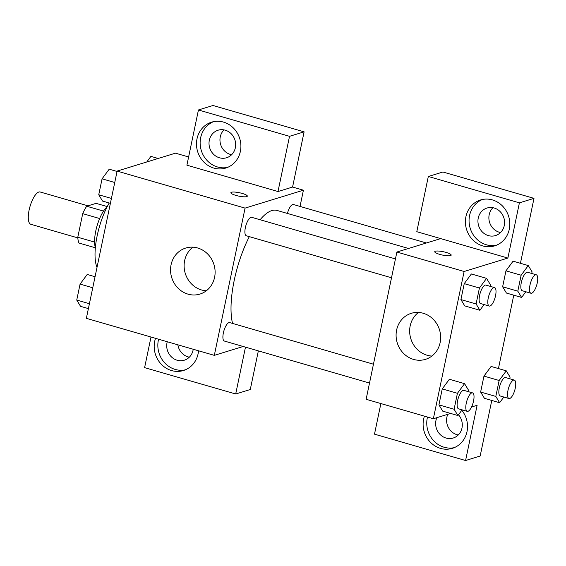 <?xml version="1.0" encoding="UTF-8"?>
<svg xmlns="http://www.w3.org/2000/svg" width="566" height="566" viewBox="0 0 566 566"><rect width="100%" height="100%" fill="white"/><g stroke="black" fill="none" stroke-linecap="round" stroke-linejoin="round"><path stroke-width="0.85" d="M87.999 205.833L40.165 191.994A16.81 5.724 106.1 0 0 29.991 206.548A16.81 5.724 106.1 0 0 30.819 224.285L77.818 237.883M94.593 242.107L77.783 237.246L82.714 213.637A22.817 7.768 106.1 0 1 86.704 206.229L96.064 203.357L107.243 206.59M77.783 237.246A22.817 7.768 106.1 0 0 79.014 243.04L95.336 247.759M95.343 247.632A24.013 8.172 -73.9 0 1 97.034 225.947A24.013 8.172 -73.9 0 1 107.186 206.71M99.651 218.533L82.714 213.637M103.521 211.097L86.704 206.229M109.21 202.989A43.221 14.716 106.1 0 0 97.005 267.4M243.168 346.491L214.316 355.356L86.365 318.333L117.127 171.088L175.46 153.167L188.62 156.973M235.916 195.404A8.405 1.719 -168.2 0 1 230.878 192.702A8.405 1.719 -168.2 0 1 239.46 192.744A8.405 1.719 -168.2 0 1 247.335 196.14A8.405 1.719 -168.2 0 1 235.916 195.404M277.991 191.534L186.9 165.18L198.44 109.967L289.523 136.321L277.991 191.534L292.572 187.056L303.418 190.197L300.03 206.427M214.316 355.356L245.078 208.111L117.127 171.088M245.078 208.111L303.418 190.197M247.335 196.147A8.405 1.719 11.8 0 0 239.46 192.751A8.405 1.719 11.8 0 0 230.878 192.709M197.01 138.826A24.013 22.039 72.9 0 1 211.649 122.15A24.013 22.039 72.9 0 1 239.758 138.635A24.013 22.039 72.9 0 1 225.742 168.052A24.013 22.039 72.9 0 1 203.831 162.039A24.013 22.039 72.9 0 1 197.01 138.826M213.495 121.676A24.013 22.039 -107.1 0 0 200.654 137.708A24.013 22.039 -107.1 0 0 227.539 167.409M225.226 130.18A14.405 13.223 72.9 0 1 235.654 143.92A14.405 13.223 72.9 0 1 226.57 157.751A14.405 13.223 72.9 0 1 219.459 157.787A14.405 13.223 72.9 0 1 209.031 144.04A14.405 13.223 72.9 0 1 218.108 130.208A14.405 13.223 72.9 0 1 225.226 130.18M231.621 154.716A14.405 13.223 72.9 0 1 230.397 154.426A14.405 13.223 72.9 0 1 220.457 143.856A14.405 13.223 72.9 0 1 223.995 129.89M289.523 136.321L304.112 131.843L292.572 187.056M198.44 109.967L213.021 105.481L304.112 131.843M171.074 264.768A24.09 22.109 72.9 0 1 185.754 248.042A24.09 22.109 72.9 0 1 213.962 264.577A24.09 22.109 72.9 0 1 199.904 294.094A24.09 22.109 72.9 0 1 177.922 288.052A24.09 22.109 72.9 0 1 171.074 264.768M192.914 247.172A24.09 22.109 -107.1 0 0 184.636 260.608A24.09 22.109 -107.1 0 0 206.307 290.79M198.525 350.786A24.013 22.039 72.9 0 1 183.448 370.511A24.013 22.039 72.9 0 1 161.536 364.497A24.013 22.039 72.9 0 1 154.709 341.284A24.013 22.039 72.9 0 1 155.523 338.341M151.002 337.032L144.606 367.638L235.697 393.993L245.474 347.163M158.572 339.225A24.013 22.039 -107.1 0 0 158.36 340.166A24.013 22.039 -107.1 0 0 185.245 369.867M193.225 349.25A14.405 13.223 72.9 0 1 184.275 360.209A14.405 13.223 72.9 0 1 177.165 360.245A14.405 13.223 72.9 0 1 167.26 341.737M189.327 357.174A14.405 13.223 72.9 0 1 188.103 356.884A14.405 13.223 72.9 0 1 177.844 344.8M235.697 393.993L250.278 389.514L258.351 350.885M373.454 364.2L229.683 322.592A9.608 3.269 106.1 0 0 228.933 322.62A9.608 3.269 106.1 0 0 223.598 331.924A9.608 3.269 106.1 0 0 224.341 341.043L369.52 383.055M426.375 242.984L293.393 204.503A9.608 3.269 106.1 0 0 292.643 204.531A9.608 3.269 106.1 0 0 287.408 213.446M395.45 258.917L251.679 217.316A9.608 3.269 106.1 0 0 250.929 217.337A9.608 3.269 106.1 0 0 245.594 226.648A9.608 3.269 106.1 0 0 246.337 235.767L391.509 277.779M408.482 248.481L276.916 210.41A64.927 22.102 106.1 0 0 271.864 210.566A64.927 22.102 106.1 0 0 260.098 219.75M249.316 236.63A64.927 22.102 106.1 0 0 232.548 323.427M450.635 413.435L433.358 418.741L366.124 399.285L396.886 252.04L440.645 238.604L416.788 231.699L428.32 176.486L519.404 202.84L507.872 258.061L440.645 238.604M492.915 207.708A14.405 13.223 -107.1 0 0 489.378 221.674A14.405 13.223 -107.1 0 0 499.318 232.244A14.405 13.223 -107.1 0 0 500.542 232.534M447.791 414.305A14.405 13.223 -107.1 0 0 457.024 434.702A14.405 13.223 -107.1 0 0 458.248 434.992M428.32 176.486L442.909 172.007L533.993 198.362L520.43 263.296M380.883 403.558L374.494 434.157L465.577 460.519L480.159 456.033L491.776 400.452M498.434 368.572L513.765 295.176M488.38 235.605A14.405 13.223 72.9 0 1 477.952 221.858A14.405 13.223 72.9 0 1 487.029 208.026A14.405 13.223 72.9 0 1 494.146 207.998A14.405 13.223 72.9 0 1 504.568 221.738A14.405 13.223 72.9 0 1 495.491 235.569A14.405 13.223 72.9 0 1 488.38 235.605M482.416 199.494A24.013 22.039 -107.1 0 0 469.575 215.526A24.013 22.039 -107.1 0 0 496.46 245.227M465.931 216.644A24.013 22.039 72.9 0 1 480.562 199.968A24.013 22.039 72.9 0 1 508.678 216.453A24.013 22.039 72.9 0 1 494.663 245.87A24.013 22.039 72.9 0 1 472.752 239.857A24.013 22.039 72.9 0 1 465.931 216.644M458.488 414.751A14.405 13.223 72.9 0 1 453.196 438.027A14.405 13.223 72.9 0 1 446.079 438.063A14.405 13.223 72.9 0 1 436.853 417.666M427.493 417.043A24.013 22.039 -107.1 0 0 427.28 417.984A24.013 22.039 -107.1 0 0 454.165 447.685M461.806 410.265A24.013 22.039 72.9 0 1 452.368 448.329A24.013 22.039 72.9 0 1 430.457 442.308A24.013 22.039 72.9 0 1 423.63 419.102A24.013 22.039 72.9 0 1 424.443 416.159M465.577 460.519L477.11 405.298L471.542 407.011M519.404 202.84L533.993 198.362M525.814 291.759L521.611 297.447L506.428 293.054L502.629 286.764L505.954 270.824L513.086 261.159L528.269 265.567L532.075 271.857L531.736 273.477M484.1 304.572L479.897 310.26L464.714 305.881M464.714 305.866L460.915 299.577L464.24 283.637L471.379 273.972L486.555 278.38L490.361 284.67L490.022 286.29M462.111 409.848L457.901 415.536L442.725 411.142L438.919 404.853L442.251 388.913L449.383 379.248L464.566 383.656L468.372 389.946L468.032 391.566M503.825 397.035L499.615 402.723L484.439 398.33L480.633 392.04L483.965 376.1L491.097 366.435L506.28 370.843L510.079 377.133L509.747 378.753M433.358 418.741L464.12 271.496L507.872 258.061M423.198 313.253A24.09 22.109 72.9 0 1 440.631 336.232A24.09 22.109 72.9 0 1 425.448 359.36A24.09 22.109 72.9 0 1 397.24 342.826A24.09 22.109 72.9 0 1 411.305 313.309A24.09 22.109 72.9 0 1 423.198 313.253M464.12 271.496L396.886 252.04M418.458 312.439A24.09 22.109 -107.1 0 0 410.803 338.659A24.09 22.109 -107.1 0 0 431.858 356.056M439.775 254.396A8.405 1.719 -168.2 0 1 434.738 251.693A8.405 1.719 -168.2 0 1 443.32 251.729A8.405 1.719 -168.2 0 1 451.194 255.132A8.405 1.719 -168.2 0 1 439.775 254.396M451.194 255.139A8.405 1.719 11.8 0 0 443.312 251.736A8.405 1.719 11.8 0 0 434.738 251.7M457.901 415.536L454.102 409.246L457.427 393.306L464.566 383.656M472.582 392.882L463.901 390.37A9.608 3.269 106.1 0 0 458.092 398.69A9.608 3.269 106.1 0 0 458.566 408.822L467.24 411.333A9.608 3.269 106.1 0 0 467.99 411.312A9.608 3.269 106.1 0 0 473.325 402.002A9.608 3.269 106.1 0 0 472.582 392.882A9.608 3.269 106.1 0 0 466.766 401.195A9.608 3.269 106.1 0 0 467.24 411.333M454.102 409.246L438.919 404.853L442.251 388.913L449.383 379.262M457.427 393.306L442.251 388.913M479.897 310.26L476.091 303.97L479.423 288.03L486.555 278.38M494.571 287.606L485.897 285.094A9.608 3.269 106.1 0 0 480.088 293.407A9.608 3.269 106.1 0 0 480.555 303.546L489.236 306.057A9.608 3.269 106.1 0 0 489.979 306.029A9.608 3.269 106.1 0 0 495.314 296.726A9.608 3.269 106.1 0 0 494.571 287.606A9.608 3.269 106.1 0 0 488.762 295.919A9.608 3.269 106.1 0 0 489.236 306.057M476.091 303.97L460.915 299.577L464.24 283.637L471.379 273.986M479.423 288.03L464.24 283.637M499.615 402.723L495.816 396.433L499.141 380.493L506.28 370.843M514.289 380.069L505.615 377.557A9.608 3.269 106.1 0 0 499.806 385.878A9.608 3.269 106.1 0 0 500.28 396.009L508.954 398.521A9.608 3.269 106.1 0 0 509.697 398.499A9.608 3.269 106.1 0 0 515.039 389.189A9.608 3.269 106.1 0 0 514.289 380.069A9.608 3.269 106.1 0 0 508.48 388.389A9.608 3.269 106.1 0 0 508.954 398.521M495.816 396.433L480.633 392.04L483.965 376.1L491.097 366.45M499.141 380.493L483.965 376.1M521.611 297.447L517.805 291.157L521.137 275.218L528.269 265.567M536.285 274.793L527.611 272.281A9.608 3.269 106.1 0 0 521.802 280.595A9.608 3.269 106.1 0 0 522.269 290.733L530.943 293.245A9.608 3.269 106.1 0 0 531.693 293.216A9.608 3.269 106.1 0 0 537.028 283.913A9.608 3.269 106.1 0 0 536.285 274.793A9.608 3.269 106.1 0 0 530.476 283.106A9.608 3.269 106.1 0 0 530.943 293.245M517.805 291.157L502.629 286.764L505.954 270.824L513.093 261.174M521.137 275.218L505.954 270.824M88.395 308.611L80.549 306.34L76.743 300.051L80.075 284.111L87.206 274.46L95.053 276.732M89.414 303.716L76.743 300.051M92.746 287.776L80.075 284.111M110.384 203.335L102.545 201.064L98.739 194.775L102.071 178.835L109.203 169.184L117.049 171.456M111.41 198.44L98.739 194.775M114.742 182.5L102.071 178.835M146.764 161.982L150.917 156.372L158.183 158.473"/></g></svg>
